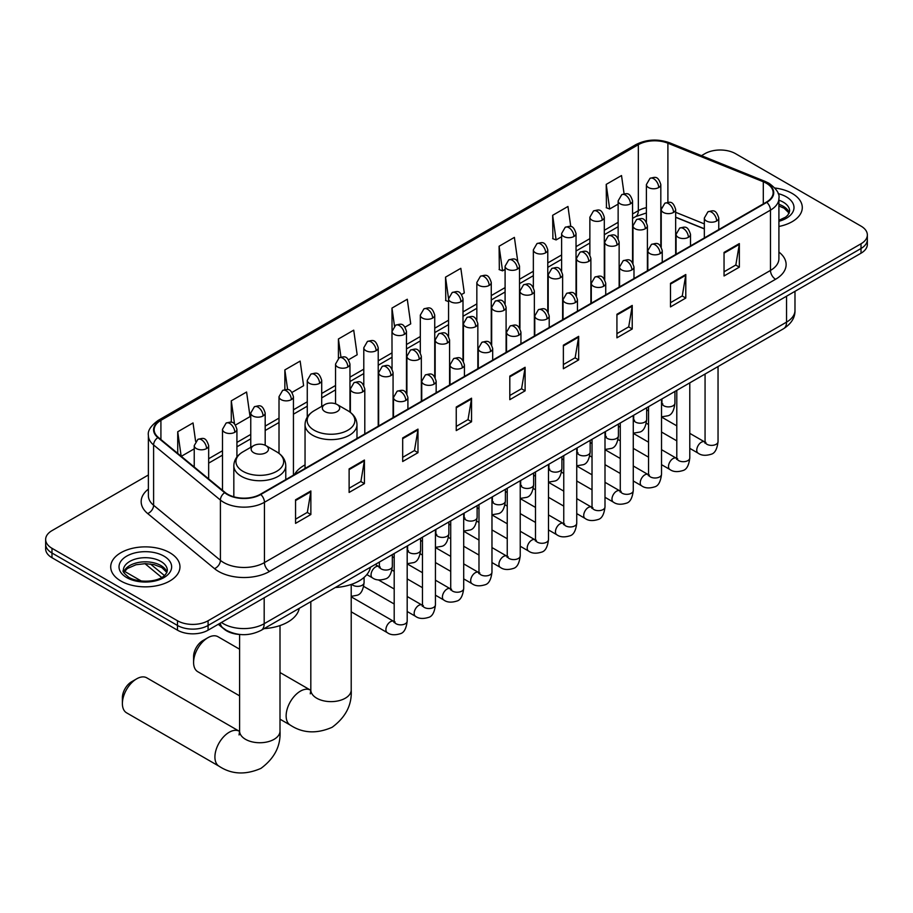<?xml version="1.0" encoding="UTF-8"?>
<svg xmlns="http://www.w3.org/2000/svg" width="913" height="913" viewBox="0 0 913 913"><rect width="100%" height="100%" fill="white"/><g stroke="black" fill="none" stroke-linecap="round" stroke-linejoin="round"><path stroke-width="1.37" d="M305.045 464.9A38.232 22.072 0 0 0 294.5 474.555M704.334 228.912L675.666 217.317M240.496 634.535A21.638 12.497 180 0 1 224.278 629.24L218.275 624.287M148.385 474.988L51.984 530.636A21.638 12.497 0 0 0 45.65 539.469L45.65 548.896A21.638 12.497 0 0 0 51.984 557.729L177.476 630.175A21.638 12.497 0 0 0 208.084 630.175L861.016 253.209A21.638 12.497 0 0 0 867.35 244.376L867.35 239.663A21.638 12.497 0 0 1 861.016 248.496A21.638 12.497 0 0 0 867.35 239.663L867.35 234.949A21.638 12.497 0 0 0 861.016 226.116L735.524 153.669A21.638 12.497 0 0 0 704.916 153.669L701.469 155.667M45.65 539.469A21.638 12.497 0 0 0 51.984 548.302L177.476 620.749A21.638 12.497 0 0 0 208.084 620.749L208.084 625.462L861.016 248.496L208.084 625.462A21.638 12.497 0 0 1 177.476 625.462A21.638 12.497 0 0 0 208.084 625.462L208.084 630.175M51.984 548.302L51.984 553.016L177.476 625.462L51.984 553.016A21.638 12.497 0 0 1 45.65 544.182A21.638 12.497 0 0 0 51.984 553.016L51.984 557.729M792.153 193.43A34.626 19.995 0 0 0 774.852 188.01A34.626 19.995 0 0 1 792.153 193.43A34.626 19.995 0 0 1 802.287 207.559A34.626 19.995 0 0 0 792.153 193.43M169.818 552.719A34.626 19.995 0 0 0 132.088 548.393A34.626 19.995 0 0 0 110.713 566.859A34.626 19.995 0 0 0 120.847 580.999A34.626 19.995 0 0 0 158.588 585.324A34.626 19.995 0 0 0 179.964 566.859A34.626 19.995 0 0 0 169.818 552.719A34.626 19.995 0 0 0 132.088 548.393A34.626 19.995 0 0 0 110.713 566.859A34.626 19.995 0 0 0 120.847 580.999A34.626 19.995 0 0 0 158.588 585.324A34.626 19.995 0 0 0 179.964 566.859A34.626 19.995 0 0 0 169.818 552.719M766.384 183.262A23.087 13.33 180 0 1 773.151 192.689A23.087 13.33 180 0 1 766.384 202.115L260.365 494.264A23.087 13.33 180 0 1 225.134 492.484L158.326 437.395A23.087 13.33 180 0 1 154.149 429.761A23.087 13.33 180 0 1 160.916 420.334L638.335 144.699A23.087 13.33 180 0 1 667.894 143.204L763.302 181.767A23.087 13.33 180 0 1 766.384 183.262M766.794 183.034A23.658 13.661 0 0 0 763.633 181.504L668.225 142.93A23.658 13.661 0 0 0 637.925 144.459L160.505 420.094A23.658 13.661 0 0 0 157.858 437.589L224.655 492.678A23.658 13.661 0 0 0 260.776 494.504L766.794 202.355A23.658 13.661 0 0 0 766.794 183.034M295.561 499.799L295.561 523.366L310.865 514.521L310.865 490.966L295.561 499.799M295.561 519.177L307.35 512.376L310.808 491.753A5.775 3.332 -120 0 0 310.865 490.966M307.247 512.433L310.865 514.521M349.12 468.883L349.12 492.438L364.424 483.605L364.424 460.038L349.12 468.883M349.12 488.261L360.909 481.448L364.367 460.825A5.775 3.332 -120 0 0 364.424 460.038M360.806 481.516L364.424 483.605M402.679 437.955L402.679 461.51L417.983 452.677L417.983 429.121L402.679 437.955M402.679 457.333L414.468 450.531L417.926 429.897A5.775 3.332 -120 0 0 417.983 429.121M414.365 450.588L417.983 452.677M456.249 407.027L456.249 430.594L471.553 421.76L471.553 398.194L456.249 407.027M456.249 426.417L468.027 419.603L471.485 398.981A5.775 3.332 -120 0 0 471.553 398.194M467.924 419.672L471.553 421.76M724.043 252.422L724.043 275.977L739.347 267.144L739.347 243.577L724.043 252.422M724.043 271.8L735.832 264.987L739.29 244.364A5.775 3.332 -120 0 0 739.347 243.577M735.73 265.055L739.347 267.144M670.484 283.338L670.484 306.905L685.789 298.06L685.789 274.505L670.484 283.338M670.484 302.717L682.273 295.915L685.731 275.281A5.775 3.332 -120 0 0 685.789 274.505M682.171 295.972L685.789 298.06M616.926 314.266L616.926 337.821L632.23 328.988L632.23 305.433L616.926 314.266M616.926 333.644L628.715 326.843L632.173 306.209A5.775 3.332 -120 0 0 632.23 305.433M628.612 326.9L632.23 328.988M563.367 345.182L563.367 368.749L578.671 359.916L578.671 336.349L563.367 345.182M563.367 364.561L575.156 357.759L578.602 337.137A5.775 3.332 -120 0 0 578.671 336.349M575.053 357.816L578.671 359.916M509.808 376.11L509.808 399.666L525.112 390.832L525.112 367.277L509.808 376.11M509.808 395.489L521.597 388.687L525.043 368.053A5.775 3.332 -120 0 0 525.112 367.277M521.494 388.744L525.112 390.832M778.915 226.47A34.626 19.995 0 0 0 802.287 207.559A34.626 19.995 0 0 1 778.915 226.47M208.084 620.749L861.016 243.782A21.638 12.497 0 0 0 867.35 234.949M292.023 392.396L303.607 385.708L300.149 361.091L284.856 369.925L284.856 389.611M235.497 425.024L250.048 416.625L246.59 392.008L231.286 400.841L231.286 422.285M195.622 441.39L193.031 422.936L177.727 431.769L177.727 453.396M461.579 294.5L464.295 292.936L460.837 268.319L445.533 277.153L445.784 300.571M517.774 261.46L514.396 237.391L499.091 246.236L499.343 269.655M570.785 226.595L567.954 206.475L552.65 215.308L552.901 238.727M624.081 193.807L621.513 175.547L606.221 184.38L606.46 207.799M348.538 359.768L357.166 354.78L353.719 330.164L338.415 338.997L338.415 358.295M405.064 327.128L410.724 323.864L407.278 299.247L391.974 308.08L392.054 331.59M392.054 368.943L391.974 331.408M391.974 308.08L394.496 326.021M448.568 301.621L445.533 300.48M445.533 277.153L448.568 298.813M499.091 246.236L502.549 270.853L505.094 269.381M502.549 270.853L499.091 269.563M552.65 215.308L556.108 239.925L561.609 236.752M556.108 239.925L552.65 238.635M606.221 184.38L609.667 208.997L618.135 204.113M609.667 208.997L606.221 207.708M338.415 338.997L340.948 357.074M284.856 369.925L287.618 389.611M231.286 400.841L234.538 423.963M181.288 456.329L194.229 448.854M177.727 431.769L181.162 456.226M193.59 662.461L193.59 656.573A12.987 7.498 -60 0 1 202.777 640.664L207.879 637.719A20.2 11.664 120 0 0 193.59 662.461A20.2 11.664 120 0 0 197.779 671.706L239.605 695.854M324.891 411.592A8.662 4.999 0 0 0 337.137 411.592A8.662 4.999 0 0 0 337.137 404.527L347.887 410.736A23.852 13.775 0 0 1 347.887 430.217A23.852 13.775 0 0 1 314.14 430.217A23.852 13.775 0 0 1 314.14 410.736C308.274 414.228 305.239 418.862 305.045 424.636A25.975 14.996 0 0 0 312.645 435.239A25.975 14.996 0 0 0 340.948 438.491A25.975 14.996 0 0 0 356.983 424.636C356.789 418.862 353.765 414.228 347.887 410.736L337.137 404.527A8.662 4.999 0 0 0 324.891 404.527A8.662 4.999 0 0 0 324.891 411.592M335.322 587.515A39.681 22.905 0 0 0 370.461 567.224M239.605 649.211L217.979 636.715A20.2 11.664 120 0 0 207.879 637.719L202.777 640.664M122.388 703.569L122.388 697.68A12.987 7.498 -60 0 1 131.563 681.783L136.665 678.838A20.2 11.664 120 0 0 122.388 703.569A20.2 11.664 120 0 0 126.565 712.813L219.097 766.247A20.2 11.664 -60 0 1 216.004 750.052A20.2 11.664 -60 0 1 229.197 732.26A20.2 11.664 -60 0 1 239.297 731.256L239.605 731.427M253.688 452.711A8.662 4.999 0 0 0 265.923 452.711A8.662 4.999 0 0 0 265.923 445.635L276.673 451.844A23.852 13.775 0 0 1 276.673 471.325A23.852 13.775 0 0 1 242.938 471.325A23.852 13.775 0 0 1 242.938 451.844C237.06 455.336 234.025 459.969 233.831 465.756A25.975 14.996 0 0 0 241.443 476.358A25.975 14.996 0 0 0 269.746 479.599A25.975 14.996 0 0 0 285.769 465.756C285.586 459.969 282.551 455.336 276.673 451.844L265.923 445.635A8.662 4.999 0 0 0 253.688 445.635A8.662 4.999 0 0 0 253.688 452.711M264.108 628.623A39.681 22.905 0 0 0 299.247 608.343M239.297 731.256L146.765 677.834A20.2 11.664 120 0 0 136.665 678.838L131.563 681.783M221.448 622.461A28.851 16.662 0 0 0 223.388 623.705A28.851 16.662 0 0 0 264.188 623.705L786.538 322.129A28.851 16.662 0 0 0 794.983 310.352C795.2 317.507 791.388 323.636 783.548 328.726L261.198 630.301A14.425 8.331 60 0 0 264.188 623.705L264.188 597.787M786.538 296.211L786.538 322.129A14.425 8.331 60 0 1 783.548 328.726M220.273 623.134A14.425 9.655 129.5 0 0 222.795 627.824L218.412 624.218M861.016 253.209L861.016 243.782M177.476 630.175L177.476 620.749M150.405 563.972L164.42 575.532M778.915 252.056A36.075 20.828 180 0 1 775.571 279.275L269.552 571.424A7.213 4.166 60 0 1 264.45 562.591L770.469 270.442A28.851 16.662 0 0 0 778.915 258.664L778.915 198.349A28.851 16.662 180 0 1 770.469 210.127A7.213 4.166 -120 0 0 766.794 202.355M269.552 571.424A36.075 20.828 180 0 1 218.538 571.424A36.075 20.828 180 0 1 214.498 568.639L147.689 513.562A36.075 20.828 180 0 1 148.385 489.117M223.639 562.591A28.851 16.662 0 0 0 264.45 562.591L264.45 502.276A28.851 16.662 180 0 1 220.41 500.05L153.601 444.962A28.851 16.662 180 0 1 148.385 435.41L148.385 495.725A28.851 16.662 0 0 0 153.601 505.277L220.41 560.365A28.851 16.662 0 0 0 223.639 562.591M778.915 198.349C779.885 193.841 776.564 188.808 768.974 183.262L765.185 181.425A7.213 3.378 112 0 0 763.633 181.504M765.185 181.425L669.777 142.85C657.828 138.628 646.484 139.233 635.745 144.688A7.213 4.166 60 0 1 637.925 144.459M160.505 420.094A7.213 4.166 -120 0 0 158.326 420.322C150.839 425.709 147.518 430.742 148.385 435.41M157.858 437.589A7.213 4.827 129.5 0 0 153.601 444.962L153.601 505.277A7.213 4.827 -50.5 0 1 147.689 513.562M669.777 142.85A7.213 3.378 112 0 0 668.225 142.93M224.655 492.678A7.213 4.827 129.5 0 0 220.41 500.05L220.41 560.365A7.213 4.827 -50.5 0 1 214.498 568.639M260.776 494.504A7.213 4.166 60 0 1 264.45 502.276L770.469 210.127L770.469 270.442A7.213 4.166 60 0 0 775.571 279.275M160.916 420.334L160.916 439.53M763.302 181.767L763.302 203.896M667.894 143.204L667.894 202.287M704.334 223.902L675.666 212.307M661.548 207.365A23.087 13.33 0 0 0 660.818 207.251M646.393 207.65A23.087 13.33 0 0 0 638.335 210.663L632.561 213.996M638.335 144.699L638.335 210.663A12.987 7.498 60 0 1 635.642 216.609L632.561 218.39M618.135 222.327L604.303 230.316M589.866 238.647L576.035 246.636M561.609 254.967L547.777 262.944M533.352 271.275L519.52 279.264M505.094 287.595L491.262 295.584M476.837 303.903L463.005 311.892M448.568 320.223L434.736 328.212M420.311 336.543L406.479 344.521M392.054 352.852L378.222 360.84M363.796 369.172L349.964 377.16M335.539 385.491L321.707 393.469M307.27 401.8L293.438 409.789M279.013 418.12L265.181 426.109M250.755 434.428L236.924 442.417M222.498 450.748L208.666 458.737M509.808 376.852L525.043 368.053M563.367 345.936L578.602 337.137M616.926 315.008L632.173 306.209M670.484 284.091L685.731 275.281M724.043 253.163L739.29 244.364M456.249 407.78L471.485 398.981M402.679 438.697L417.926 429.897M349.12 469.624L364.367 460.825M295.561 500.552L310.808 491.753M789.289 212.912A21.992 12.691 0 0 0 783.206 206.247A21.992 12.691 0 0 0 778.915 204.318M778.915 220.318L785.568 217.157L787.851 215.148L789.654 211.097A21.992 12.691 0 0 0 783.206 202.115A21.992 12.691 0 0 0 778.915 200.198M778.915 221.3A26.317 15.19 0 0 0 786.276 196.82A26.317 15.19 0 0 0 778.138 193.624M351.208 584.457L351.208 689.966A20.2 11.664 180 0 1 345.297 698.217A20.2 11.664 180 0 1 316.731 698.217A20.2 11.664 180 0 1 310.819 689.966L310.272 693.834M351.208 689.966C352.087 704.802 345.73 717.23 332.149 727.273C316.674 734.018 302.728 733.299 290.311 725.127A20.2 11.664 -60 0 1 287.218 708.945A20.2 11.664 -60 0 1 300.411 691.141A20.2 11.664 -60 0 1 310.511 690.148L310.808 690.319M280.006 625.565L280.006 731.073A20.2 11.664 180 0 1 274.083 739.325A20.2 11.664 180 0 1 245.517 739.325A20.2 11.664 180 0 1 239.605 731.073L239.058 734.954M166.953 572.211A21.992 12.691 0 0 0 160.882 565.535A21.992 12.691 0 0 0 138.81 562.397A21.992 12.691 0 0 0 123.712 572.211M160.882 561.415A21.992 12.691 0 0 0 136.927 558.665A21.992 12.691 0 0 0 123.346 570.397C122.194 571.07 124.042 573.41 128.893 577.393C140.191 584 165.333 582.152 167.33 570.397A21.992 12.691 0 0 0 160.882 561.415M126.724 577.598A26.317 15.19 0 0 0 163.941 577.598A26.317 15.19 0 0 0 163.941 556.12A26.317 15.19 0 0 0 126.724 556.12A26.317 15.19 0 0 0 126.724 577.598M716.648 220.992A7.213 4.166 0 0 0 718.771 218.047C715.838 208.792 712.996 210.641 707.94 211.805A7.213 4.166 60 0 1 711.547 212.158A7.213 4.166 -120 0 1 716.648 220.992A7.213 4.166 0 0 1 706.445 220.992A7.213 4.166 0 0 1 704.334 218.047L707.94 211.805M689.783 448.351L698.103 453.156A6.494 3.743 -60 0 1 697.11 447.952A6.494 3.743 -60 0 1 701.344 442.223A6.494 3.743 -60 0 1 701.64 442.075A6.494 3.743 -60 0 1 704.596 441.903L689.783 433.355M705.429 442.565L704.847 443.045L705.064 441.641A6.494 3.743 -0 0 0 706.959 444.289A6.494 3.743 -0 0 0 715.849 444.448A6.494 3.743 -0 0 0 718.04 441.641C717.15 449.173 714.822 453.384 711.044 454.275C705.612 455.918 701.298 455.553 698.103 453.156M688.391 237.312A7.213 4.166 0 0 0 690.502 234.367C687.58 225.112 684.727 226.949 679.683 228.113A7.213 4.166 60 0 1 683.289 228.467A7.213 4.166 -120 0 1 688.391 237.312A7.213 4.166 0 0 1 678.188 237.312A7.213 4.166 0 0 1 676.077 234.367L679.683 228.113M661.526 464.66L669.845 469.465A6.494 3.743 -60 0 1 668.852 464.261A6.494 3.743 -60 0 1 673.086 458.543A6.494 3.743 -60 0 1 673.383 458.383A6.494 3.743 -60 0 1 676.339 458.223L661.526 449.675M677.172 458.874L676.59 459.353L676.795 457.949A6.494 3.743 -0 0 0 678.701 460.609A6.494 3.743 -0 0 0 687.58 460.768A6.494 3.743 -0 0 0 689.783 457.949C688.893 465.493 686.565 469.704 682.776 470.583C677.355 472.238 673.041 471.861 669.845 469.465M660.133 253.62A7.213 4.166 0 0 0 662.245 250.676C659.323 241.42 656.47 243.269 651.426 244.433A7.213 4.166 60 0 1 655.032 244.787A7.213 4.166 -120 0 1 660.133 253.62A7.213 4.166 0 0 1 649.93 253.62A7.213 4.166 0 0 1 647.819 250.676L651.426 244.433M633.268 480.98L641.588 485.784A6.494 3.743 -60 0 1 640.584 480.58A6.494 3.743 -60 0 1 644.829 474.863A6.494 3.743 -60 0 1 645.114 474.703A6.494 3.743 -60 0 1 648.082 474.532L633.268 465.984M648.915 475.194L648.333 475.673L648.538 474.269A6.494 3.743 -0 0 0 650.444 476.917A6.494 3.743 -0 0 0 659.323 477.077A6.494 3.743 -0 0 0 661.526 474.269C660.635 481.813 658.296 486.024 654.518 486.903C649.097 488.558 644.783 488.181 641.588 485.784M631.876 269.94A7.213 4.166 0 0 0 633.987 266.995C631.054 257.74 628.212 259.589 623.168 260.741A7.213 4.166 60 0 1 626.775 261.107A7.213 4.166 -120 0 1 631.876 269.94A7.213 4.166 0 0 1 621.673 269.94A7.213 4.166 0 0 1 619.562 266.995L623.168 260.741M604.999 497.3L613.319 502.093A6.494 3.743 -60 0 1 612.326 496.9A6.494 3.743 -60 0 1 616.572 491.171A6.494 3.743 -60 0 1 616.857 491.023A6.494 3.743 -60 0 1 619.813 490.852L604.999 482.304M620.657 491.502L620.075 491.981L620.281 490.589A6.494 3.743 -0 0 0 622.187 493.237A6.494 3.743 -0 0 0 631.066 493.397A6.494 3.743 -0 0 0 633.268 490.589C632.378 498.121 630.038 502.333 626.261 503.223C620.84 504.866 616.526 504.49 613.319 502.093M603.619 286.26A7.213 4.166 0 0 0 605.73 283.304C602.797 274.06 599.955 275.897 594.911 277.061A7.213 4.166 60 0 1 598.517 277.415A7.213 4.166 -120 0 1 603.619 286.26A7.213 4.166 0 0 1 593.416 286.26A7.213 4.166 0 0 1 591.293 283.304L594.911 277.061M576.742 513.608L585.062 518.413A6.494 3.743 -60 0 1 584.069 513.209A6.494 3.743 -60 0 1 588.314 507.491A6.494 3.743 -60 0 1 588.6 507.331A6.494 3.743 -60 0 1 591.556 507.172L576.742 498.612M592.389 507.822L591.807 508.301L592.023 506.898A6.494 3.743 -0 0 0 593.918 509.557A6.494 3.743 -0 0 0 602.808 509.716A6.494 3.743 -0 0 0 604.999 506.898C604.121 514.441 601.781 518.652 598.004 519.531C592.571 521.186 588.257 520.809 585.062 518.413M575.35 302.568A7.213 4.166 0 0 0 577.461 299.624C574.539 290.368 571.698 292.217 566.642 293.381A7.213 4.166 60 0 1 570.248 293.735A7.213 4.166 -120 0 1 575.35 302.568A7.213 4.166 0 0 1 565.147 302.568A7.213 4.166 0 0 1 563.036 299.624L566.642 293.381M548.485 529.928L556.804 534.733A6.494 3.743 -60 0 1 555.812 529.529A6.494 3.743 -60 0 1 560.046 523.811A6.494 3.743 -60 0 1 560.342 523.651A6.494 3.743 -60 0 1 563.298 523.48L548.485 514.932M564.131 524.142L563.549 524.621L563.755 523.217A6.494 3.743 -0 0 0 565.661 525.865A6.494 3.743 -0 0 0 574.551 526.025A6.494 3.743 -0 0 0 576.742 523.217C575.852 530.75 573.524 534.961 569.746 535.851C564.314 537.495 560 537.129 556.804 534.733M547.092 318.888A7.213 4.166 0 0 0 549.204 315.944C546.282 306.688 543.429 308.526 538.385 309.69A7.213 4.166 60 0 1 541.991 310.055A7.213 4.166 -120 0 1 547.092 318.888A7.213 4.166 0 0 1 536.89 318.888A7.213 4.166 0 0 1 534.778 315.944L538.385 309.69M520.227 546.236L528.547 551.041A6.494 3.743 -60 0 1 527.554 545.837A6.494 3.743 -60 0 1 531.788 540.119A6.494 3.743 -60 0 1 532.085 539.96A6.494 3.743 -60 0 1 535.041 539.8L520.227 531.252M535.874 540.45L535.292 540.93L535.497 539.537A6.494 3.743 -0 0 0 537.403 542.185A6.494 3.743 -0 0 0 546.282 542.345A6.494 3.743 -0 0 0 548.485 539.537C547.595 547.07 545.266 551.281 541.477 552.16C536.057 553.814 531.743 553.438 528.547 551.041M518.835 335.197A7.213 4.166 0 0 0 520.946 332.252C518.025 323.008 515.172 324.845 510.127 326.009A7.213 4.166 60 0 1 513.734 326.363A7.213 4.166 -120 0 1 518.835 335.197A7.213 4.166 0 0 1 508.632 335.197A7.213 4.166 0 0 1 506.521 332.252L510.127 326.009M491.97 562.556L500.29 567.361A6.494 3.743 -60 0 1 499.285 562.157A6.494 3.743 -60 0 1 503.531 556.439A6.494 3.743 -60 0 1 503.816 556.279A6.494 3.743 -60 0 1 506.772 556.12L491.97 547.56M507.617 556.77L507.035 557.25L507.24 555.846A6.494 3.743 -0 0 0 509.146 558.494A6.494 3.743 -0 0 0 518.025 558.665A6.494 3.743 -0 0 0 520.227 555.846C519.337 563.389 516.998 567.601 513.22 568.479C507.799 570.134 503.485 569.758 500.29 567.361M490.578 351.516A7.213 4.166 0 0 0 492.689 348.572C489.756 339.316 486.914 341.165 481.87 342.329A7.213 4.166 60 0 1 485.476 342.683A7.213 4.166 -120 0 1 490.578 351.516A7.213 4.166 0 0 1 480.375 351.516A7.213 4.166 0 0 1 478.264 348.572L481.87 342.329M463.701 578.876L472.021 583.681A6.494 3.743 -60 0 1 471.028 578.477A6.494 3.743 -60 0 1 475.274 572.748A6.494 3.743 -60 0 1 475.559 572.599A6.494 3.743 -60 0 1 478.515 572.428L463.701 563.88M479.348 573.09L478.777 573.569L478.983 572.166A6.494 3.743 -0 0 0 480.889 574.813A6.494 3.743 -0 0 0 489.767 574.973A6.494 3.743 -0 0 0 491.97 572.166C491.08 579.698 488.74 583.909 484.963 584.799C479.542 586.443 475.228 586.078 472.021 583.681M462.32 367.836A7.213 4.166 0 0 0 464.432 364.892C461.499 355.636 458.657 357.474 453.613 358.638A7.213 4.166 60 0 1 457.219 358.992A7.213 4.166 -120 0 1 462.32 367.836A7.213 4.166 0 0 1 452.118 367.836A7.213 4.166 0 0 1 449.995 364.892L453.613 358.638M435.444 595.185L443.764 599.989A6.494 3.743 -60 0 1 442.771 594.785A6.494 3.743 -60 0 1 447.016 589.068A6.494 3.743 -60 0 1 447.302 588.908A6.494 3.743 -60 0 1 450.257 588.748L435.444 580.2M451.09 589.399L450.508 589.878L450.725 588.474A6.494 3.743 -0 0 0 452.62 591.133A6.494 3.743 -0 0 0 461.51 591.293A6.494 3.743 -0 0 0 463.701 588.474C462.811 596.018 460.483 600.229 456.705 601.108C451.273 602.763 446.959 602.386 443.764 599.989M434.052 384.145A7.213 4.166 0 0 0 436.163 381.2C433.241 371.945 430.4 373.794 425.344 374.958A7.213 4.166 60 0 1 428.95 375.311A7.213 4.166 -120 0 1 434.052 384.145A7.213 4.166 0 0 1 423.849 384.145A7.213 4.166 0 0 1 421.738 381.2L425.344 374.958M407.187 611.505L415.506 616.309A6.494 3.743 -60 0 1 414.513 611.105A6.494 3.743 -60 0 1 418.747 605.387A6.494 3.743 -60 0 1 419.044 605.228A6.494 3.743 -60 0 1 422 605.057L407.187 596.509M422.833 605.718L422.251 606.198L422.457 604.794A6.494 3.743 -0 0 0 424.362 607.442A6.494 3.743 -0 0 0 433.253 607.601A6.494 3.743 -0 0 0 435.444 604.794C434.554 612.338 432.226 616.549 428.448 617.428C423.016 619.082 418.702 618.706 415.506 616.309M405.794 400.465A7.213 4.166 0 0 0 407.906 397.52C404.984 388.265 402.131 390.113 397.087 391.266A7.213 4.166 60 0 1 400.693 391.631A7.213 4.166 -120 0 1 405.794 400.465A7.213 4.166 0 0 1 395.591 400.465A7.213 4.166 0 0 1 393.48 397.52L397.087 391.266M351.208 611.824L387.249 632.618A6.494 3.743 -60 0 1 386.256 627.425A6.494 3.743 -60 0 1 390.49 621.696A6.494 3.743 -60 0 1 390.775 621.548A6.494 3.743 -60 0 1 393.743 621.376L351.208 596.828M394.576 622.027L393.994 622.506L394.199 621.114A6.494 3.743 -0 0 0 396.105 623.762A6.494 3.743 -0 0 0 404.984 623.921A6.494 3.743 -0 0 0 407.187 621.114C406.296 628.646 403.957 632.857 400.179 633.748C394.758 635.391 390.444 635.014 387.249 632.618M673.543 212.421A7.213 4.166 0 0 0 675.666 209.476C672.733 200.221 669.891 202.07 664.835 203.234A7.213 4.166 60 0 1 668.453 203.588A7.213 4.166 -120 0 1 673.543 212.421A7.213 4.166 0 0 1 663.352 212.421A7.213 4.166 0 0 1 661.229 209.476L664.835 203.234M662.324 404.071L661.742 404.55L661.959 403.147A6.494 3.743 -0 0 0 663.854 405.794A6.494 3.743 -0 0 0 672.744 405.954A6.494 3.743 -0 0 0 674.935 403.147C674.045 410.69 671.717 414.901 667.939 415.78L661.526 416.853M645.286 228.741A7.213 4.166 0 0 0 647.397 225.796C644.475 216.541 641.634 218.378 636.578 219.542A7.213 4.166 60 0 1 640.184 219.907A7.213 4.166 -120 0 1 645.286 228.741A7.213 4.166 0 0 1 635.083 228.741A7.213 4.166 0 0 1 632.971 225.796L636.578 219.542M634.067 420.379L633.485 420.859L633.69 419.466A6.494 3.743 -0 0 0 635.596 422.114A6.494 3.743 -0 0 0 644.487 422.274A6.494 3.743 -0 0 0 646.678 419.466C645.788 426.999 643.46 431.21 639.671 432.1L633.268 433.173M617.028 245.049A7.213 4.166 0 0 0 619.14 242.105C616.218 232.849 613.365 234.698 608.32 235.862A7.213 4.166 60 0 1 611.927 236.216A7.213 4.166 -120 0 1 617.028 245.049A7.213 4.166 0 0 1 606.825 245.049A7.213 4.166 0 0 1 604.714 242.105L608.32 235.862M605.81 436.699L605.228 437.179L605.433 435.775A6.494 3.743 -0 0 0 607.339 438.423A6.494 3.743 -0 0 0 616.218 438.594A6.494 3.743 -0 0 0 618.421 435.775C617.53 443.319 615.191 447.53 611.413 448.409L604.999 449.493M588.771 261.369A7.213 4.166 0 0 0 590.882 258.425C587.961 249.169 585.107 251.018 580.063 252.171A7.213 4.166 60 0 1 583.669 252.536A7.213 4.166 -120 0 1 588.771 261.369A7.213 4.166 0 0 1 578.568 261.369A7.213 4.166 0 0 1 576.457 258.425L580.063 252.171M577.552 453.019L576.97 453.499L577.176 452.095A6.494 3.743 -0 0 0 579.082 454.742A6.494 3.743 -0 0 0 587.961 454.902A6.494 3.743 -0 0 0 590.163 452.095C589.273 459.627 586.933 463.838 583.156 464.728L576.742 465.801M560.514 277.689A7.213 4.166 0 0 0 562.625 274.745C559.692 265.489 556.85 267.326 551.806 268.49A7.213 4.166 60 0 1 555.412 268.844A7.213 4.166 -120 0 1 560.514 277.689A7.213 4.166 0 0 1 550.311 277.689A7.213 4.166 0 0 1 548.199 274.745L551.806 268.49M549.284 469.328L548.713 469.807L548.918 468.403A6.494 3.743 -0 0 0 550.813 471.062A6.494 3.743 -0 0 0 559.703 471.222A6.494 3.743 -0 0 0 561.906 468.403C561.016 475.947 558.676 480.158 554.899 481.037L548.485 482.121M532.245 293.997A7.213 4.166 0 0 0 534.367 291.053C531.434 281.797 528.593 283.646 523.537 284.81A7.213 4.166 60 0 1 527.155 285.164A7.213 4.166 -120 0 1 532.245 293.997A7.213 4.166 0 0 1 522.053 293.997A7.213 4.166 0 0 1 519.931 291.053L523.537 284.81M521.026 485.648L520.444 486.127L520.661 484.723A6.494 3.743 -0 0 0 522.556 487.371A6.494 3.743 -0 0 0 531.446 487.531A6.494 3.743 -0 0 0 533.637 484.723C532.747 492.267 530.419 496.478 526.641 497.357L520.227 498.43M503.987 310.317A7.213 4.166 0 0 0 506.099 307.373C503.177 298.117 500.335 299.955 495.28 301.119A7.213 4.166 60 0 1 498.886 301.484A7.213 4.166 -120 0 1 503.987 310.317A7.213 4.166 0 0 1 493.785 310.317A7.213 4.166 0 0 1 491.673 307.373L495.28 301.119M492.769 501.956L492.187 502.447L492.392 501.043A6.494 3.743 -0 0 0 494.298 503.691A6.494 3.743 -0 0 0 503.189 503.85A6.494 3.743 -0 0 0 505.38 501.043C504.49 508.575 502.161 512.786 498.372 513.677L491.97 514.749M475.73 326.626A7.213 4.166 0 0 0 477.841 323.681C474.92 314.437 472.067 316.275 467.022 317.439A7.213 4.166 60 0 1 470.629 317.792A7.213 4.166 -120 0 1 475.73 326.626A7.213 4.166 0 0 1 465.527 326.626A7.213 4.166 0 0 1 463.416 323.681L467.022 317.439M464.512 518.276L463.93 518.755L464.135 517.351A6.494 3.743 -0 0 0 466.041 520.011A6.494 3.743 -0 0 0 474.92 520.17A6.494 3.743 -0 0 0 477.122 517.351C476.232 524.895 473.893 529.106 470.115 529.985L463.701 531.069M447.473 342.946A7.213 4.166 0 0 0 449.584 340.001C446.651 330.746 443.809 332.594 438.765 333.759A7.213 4.166 60 0 1 442.371 334.112A7.213 4.166 -120 0 1 447.473 342.946A7.213 4.166 0 0 1 437.27 342.946A7.213 4.166 0 0 1 435.159 340.001L438.765 333.759M436.254 534.596L435.672 535.075L435.878 533.671A6.494 3.743 -0 0 0 437.784 536.319A6.494 3.743 -0 0 0 446.662 536.479A6.494 3.743 -0 0 0 448.865 533.671C447.975 541.215 445.635 545.426 441.858 546.305L435.444 547.378M419.215 359.266A7.213 4.166 0 0 0 421.327 356.321C418.394 347.066 415.552 348.903 410.508 350.067A7.213 4.166 60 0 1 414.114 350.432A7.213 4.166 -120 0 1 419.215 359.266A7.213 4.166 0 0 1 409.013 359.266A7.213 4.166 0 0 1 406.901 356.321L410.508 350.067M407.985 550.904L407.415 551.384L407.62 549.991A6.494 3.743 -0 0 0 409.515 552.639A6.494 3.743 -0 0 0 418.405 552.799A6.494 3.743 -0 0 0 420.608 549.991C419.718 557.523 417.378 561.735 413.6 562.625L407.187 563.698M390.947 375.574A7.213 4.166 0 0 0 393.069 372.63C390.136 363.374 387.295 365.223 382.239 366.387A7.213 4.166 60 0 1 385.845 366.741A7.213 4.166 -120 0 1 390.947 375.574A7.213 4.166 0 0 1 380.755 375.574A7.213 4.166 0 0 1 378.633 372.63L382.239 366.387M379.728 567.224L379.146 567.703L379.363 566.3A6.494 3.743 -0 0 0 381.257 568.947A6.494 3.743 -0 0 0 390.148 569.119A6.494 3.743 -0 0 0 392.339 566.3C391.449 573.843 389.121 578.055 385.343 578.933C379.911 580.588 375.597 580.212 372.401 577.815A6.494 3.743 -60 0 1 371.055 574.848A6.494 3.743 -60 0 1 375.939 566.733A6.494 3.743 -60 0 1 378.895 566.574L375.243 564.462M362.689 391.894A7.213 4.166 0 0 0 364.801 388.949C361.879 379.694 359.037 381.543 353.982 382.695A7.213 4.166 60 0 1 357.588 383.061A7.213 4.166 -120 0 1 362.689 391.894A7.213 4.166 0 0 1 352.486 391.894A7.213 4.166 0 0 1 350.375 388.949L353.982 382.695M351.756 584.263A6.494 3.743 -0 0 0 353 585.267A6.494 3.743 -0 0 0 361.89 585.427A6.494 3.743 -0 0 0 364.082 582.62C363.191 590.152 360.863 594.363 357.074 595.253L351.208 596.372M658.707 187.542A7.213 4.166 0 0 0 660.818 184.586C657.885 175.342 655.043 177.179 649.999 178.343A7.213 4.166 60 0 1 653.605 178.697A7.213 4.166 -120 0 1 658.707 187.542A7.213 4.166 0 0 1 648.504 187.542A7.213 4.166 0 0 1 646.393 184.586L649.999 178.343M630.449 203.85A7.213 4.166 0 0 0 632.561 200.906C629.628 191.65 626.786 193.499 621.742 194.663A7.213 4.166 60 0 1 625.348 195.017A7.213 4.166 -120 0 1 630.449 203.85A7.213 4.166 0 0 1 620.247 203.85A7.213 4.166 0 0 1 618.135 200.906L621.742 194.663M602.181 220.17A7.213 4.166 0 0 0 604.303 217.226C601.37 207.97 598.529 209.807 593.473 210.971A7.213 4.166 60 0 1 597.079 211.337A7.213 4.166 -120 0 1 602.181 220.17A7.213 4.166 0 0 1 591.978 220.17A7.213 4.166 0 0 1 589.866 217.226L593.473 210.971M573.923 236.478A7.213 4.166 0 0 0 576.035 233.534C573.113 224.29 570.26 226.127 565.215 227.291A7.213 4.166 60 0 1 568.822 227.645A7.213 4.166 -120 0 1 573.923 236.478A7.213 4.166 0 0 1 563.72 236.478A7.213 4.166 0 0 1 561.609 233.534L565.215 227.291M545.666 252.798A7.213 4.166 0 0 0 547.777 249.854C544.856 240.598 542.002 242.447 536.958 243.611A7.213 4.166 60 0 1 540.564 243.965A7.213 4.166 -120 0 1 545.666 252.798A7.213 4.166 0 0 1 535.463 252.798A7.213 4.166 0 0 1 533.352 249.854L536.958 243.611M517.409 269.118A7.213 4.166 0 0 0 519.52 266.174C516.587 256.918 513.745 258.756 508.701 259.92A7.213 4.166 60 0 1 512.307 260.273A7.213 4.166 -120 0 1 517.409 269.118A7.213 4.166 0 0 1 507.206 269.118A7.213 4.166 0 0 1 505.094 266.174L508.701 259.92M489.151 285.427A7.213 4.166 0 0 0 491.262 282.482C488.329 273.227 485.488 275.075 480.443 276.24A7.213 4.166 60 0 1 484.05 276.593A7.213 4.166 -120 0 1 489.151 285.427A7.213 4.166 0 0 1 478.948 285.427A7.213 4.166 0 0 1 476.837 282.482L480.443 276.24M460.882 301.747A7.213 4.166 0 0 0 463.005 298.802C460.072 289.547 457.23 291.395 452.175 292.548A7.213 4.166 60 0 1 455.781 292.913A7.213 4.166 -120 0 1 460.882 301.747A7.213 4.166 0 0 1 450.68 301.747A7.213 4.166 0 0 1 448.568 298.802L452.175 292.548M432.625 318.066A7.213 4.166 0 0 0 434.736 315.111C431.815 305.866 428.962 307.704 423.917 308.868A7.213 4.166 60 0 1 427.524 309.222A7.213 4.166 -120 0 1 432.625 318.066A7.213 4.166 0 0 1 422.422 318.066A7.213 4.166 0 0 1 420.311 315.111L423.917 308.868M404.368 334.375A7.213 4.166 0 0 0 406.479 331.43C403.557 322.175 400.704 324.024 395.66 325.188A7.213 4.166 60 0 1 399.266 325.542A7.213 4.166 -120 0 1 404.368 334.375A7.213 4.166 0 0 1 394.165 334.375A7.213 4.166 0 0 1 392.054 331.43L395.66 325.188M376.11 350.695A7.213 4.166 0 0 0 378.222 347.75C375.289 338.495 372.447 340.332 367.403 341.496A7.213 4.166 60 0 1 371.009 341.861A7.213 4.166 -120 0 1 376.11 350.695A7.213 4.166 0 0 1 365.908 350.695A7.213 4.166 0 0 1 363.796 347.75L367.403 341.496M347.853 367.003A7.213 4.166 0 0 0 349.964 364.059C347.031 354.815 344.19 356.652 339.145 357.816A7.213 4.166 60 0 1 342.752 358.17A7.213 4.166 -120 0 1 347.853 367.003A7.213 4.166 0 0 1 337.65 367.003A7.213 4.166 0 0 1 335.539 364.059L339.145 357.816M319.584 383.323A7.213 4.166 0 0 0 321.707 380.379C318.774 371.123 315.932 372.972 310.877 374.136A7.213 4.166 60 0 1 314.483 374.49A7.213 4.166 -120 0 1 319.584 383.323A7.213 4.166 0 0 1 309.381 383.323A7.213 4.166 0 0 1 307.27 380.379L310.877 374.136M291.327 399.643A7.213 4.166 0 0 0 293.438 396.699C290.517 387.443 287.663 389.28 282.619 390.444A7.213 4.166 60 0 1 286.226 390.798A7.213 4.166 -120 0 1 291.327 399.643A7.213 4.166 0 0 1 281.124 399.643A7.213 4.166 0 0 1 279.013 396.699L282.619 390.444M263.07 415.951A7.213 4.166 0 0 0 265.181 413.007C262.259 403.751 259.406 405.6 254.362 406.764A7.213 4.166 60 0 1 257.968 407.118A7.213 4.166 -120 0 1 263.07 415.951A7.213 4.166 0 0 1 252.867 415.951A7.213 4.166 0 0 1 250.755 413.007L254.362 406.764M234.812 432.271A7.213 4.166 0 0 0 236.924 429.327C233.99 420.071 231.149 421.909 226.104 423.073A7.213 4.166 60 0 1 229.711 423.438A7.213 4.166 -120 0 1 234.812 432.271A7.213 4.166 0 0 1 224.609 432.271A7.213 4.166 0 0 1 222.498 429.327L226.104 423.073M206.555 448.58A7.213 4.166 0 0 0 208.666 445.635C205.733 436.391 202.891 438.229 197.847 439.393A7.213 4.166 60 0 1 201.453 439.746A7.213 4.166 -120 0 1 206.555 448.58A7.213 4.166 0 0 1 196.352 448.58A7.213 4.166 0 0 1 194.229 445.635L197.847 439.393M261.198 630.301C249.591 636.133 237.985 636.133 226.367 630.301L222.795 627.824M794.983 310.352L794.983 291.327M161.681 577.45L144.962 563.652M635.745 144.688L158.326 420.322M646.393 212.957L635.642 216.609M618.135 226.721L604.303 234.709M589.866 243.041L576.035 251.018M561.609 259.349L547.777 267.338M533.352 275.669L519.52 283.658M505.094 291.989L491.262 299.966M476.837 308.297L463.005 316.286M448.568 324.617L434.736 332.606M420.311 340.926L406.479 348.914M392.054 357.245L378.222 365.234M363.796 373.565L349.964 381.543M335.539 389.874L321.707 397.863M307.27 406.194L293.438 414.182M279.013 422.514L265.181 430.491M250.755 438.822L236.924 446.811M222.498 455.142L208.666 463.131M704.334 228.764L675.666 217.168M789.174 213.163L784.107 208.221L778.915 205.996M290.311 725.127L280.006 719.182M356.983 438.48L356.983 424.636M305.045 468.472L305.045 424.636M324.891 404.527L314.14 410.736M310.511 690.148L280.006 672.527M310.819 601.656L310.819 689.966M280.006 731.073C280.873 745.91 274.516 758.349 260.935 768.381C245.46 775.126 231.514 774.418 219.097 766.247M285.769 479.587L285.769 465.756M233.831 496.798L233.831 465.756M253.688 445.635L242.938 451.844M239.605 634.489L239.605 731.073M166.851 572.451L161.784 567.521L154.046 564.611L145.315 563.652L136.014 564.748L127.329 568.525L123.826 572.451M705.909 442.428L704.596 441.903M718.04 366.547L718.04 441.641M718.771 229.608L718.771 218.047M676.795 440.853L661.526 432.032M648.538 424.534L646.29 423.244M705.064 374.045L705.064 441.641M704.334 237.939L704.334 218.047M676.795 425.857L661.526 417.036M677.651 458.737L676.339 458.223M689.783 382.867L689.783 457.949M690.502 245.928L690.502 234.367M648.538 457.162L633.268 448.351M620.281 440.853L618.033 439.552M676.795 390.365L676.795 457.949M676.077 254.259L676.077 234.367M648.538 442.177L633.268 433.355M649.394 475.057L648.082 474.532M661.526 399.186L661.526 474.269M662.245 262.236L662.245 250.676M620.281 473.482L604.999 464.66M592.023 457.162L589.775 455.872M648.538 406.673L648.538 474.269M647.819 270.568L647.819 250.676M620.281 458.486L604.999 449.675M621.137 491.377L619.813 490.852M633.268 415.495L633.268 490.589M633.987 278.556L633.987 266.995M592.023 489.802L576.742 480.98M563.755 473.482L561.518 472.181M620.281 422.993L620.281 490.589M619.562 286.887L619.562 266.995M592.023 474.806L576.742 465.984M592.879 507.685L591.556 507.172M604.999 431.815L604.999 506.898M605.73 294.876L605.73 283.304M563.755 506.11L548.485 497.3M535.497 489.802L533.249 488.501M592.023 439.313L592.023 506.898M591.293 303.196L591.293 283.304M563.755 491.126L548.485 482.304M564.611 524.005L563.298 523.48M576.742 448.123L576.742 523.217M577.461 311.185L577.461 299.624M535.497 522.43L520.227 513.608M507.24 506.11L504.992 504.821M563.755 455.621L563.755 523.217M563.036 319.516L563.036 299.624M535.497 507.434L520.227 498.612M536.353 540.325L535.041 539.8M548.485 464.443L548.485 539.537M549.204 327.505L549.204 315.944M507.24 538.75L491.97 529.928M478.983 522.43L476.734 521.129M535.497 471.941L535.497 539.537M534.778 335.836L534.778 315.944M507.24 523.754L491.97 514.932M508.096 556.633L506.772 556.12M520.227 480.763L520.227 555.846M520.946 343.813L520.946 332.252M478.983 555.058L463.701 546.236M450.725 538.75L448.477 537.449M507.24 488.261L507.24 555.846M506.521 352.144L506.521 332.252M478.983 540.062L463.701 531.252M479.839 572.953L478.515 572.428M491.97 497.071L491.97 572.166M492.689 360.133L492.689 348.572M450.725 571.378L435.444 562.556M422.457 555.058L420.22 553.769M478.983 504.569L478.983 572.166M478.264 368.464L478.264 348.572M450.725 556.382L435.444 547.56M451.581 589.262L450.257 588.748M463.701 513.391L463.701 588.474M464.432 376.453L464.432 364.892M422.457 587.687L407.187 578.876M394.199 571.378L391.951 570.077M379.363 562.807L378.735 562.442M450.725 520.889L450.725 588.474M449.995 384.784L449.995 364.892M422.457 572.702L407.187 563.88M423.312 605.581L422 605.057M435.444 529.711L435.444 604.794M436.163 392.761L436.163 381.2M394.199 604.007L363.694 586.397M422.457 537.198L422.457 604.794M421.738 401.092L421.738 381.2M394.199 589.011L378.53 579.972M395.055 621.901L393.743 621.376M407.187 546.02L407.187 621.114M407.906 409.081L407.906 397.52M394.199 553.518L394.199 621.114M393.48 417.412L393.48 397.52M662.815 403.934L661.491 403.409M674.935 391.437L674.935 403.147M675.666 254.499L675.666 209.476M661.959 398.935L661.959 403.147M648.538 410.93L646.678 409.857M661.229 246.989L661.229 209.476M634.546 420.254L633.234 419.729M646.678 407.746L646.678 419.466M647.397 270.807L647.397 225.796M633.69 415.244L633.69 419.466M620.281 427.25L618.421 426.177M632.971 263.309L632.971 225.796M606.289 436.562L604.977 436.049M618.421 424.066L618.421 435.775M619.14 287.127L619.14 242.105M605.433 431.564L605.433 435.775M592.023 443.558L590.163 442.485M604.714 279.629L604.714 242.105M578.032 452.882L576.708 452.357M590.163 440.386L590.163 452.095M590.882 303.436L590.882 258.425M577.176 447.884L577.176 452.095M563.755 459.878L561.906 458.805M576.457 295.938L576.457 258.425M549.774 469.202L548.451 468.677M561.906 456.694L561.906 468.403M562.625 319.755L562.625 274.745M548.918 464.192L548.918 468.403M535.497 476.187L533.637 475.114M548.199 312.257L548.199 274.745M521.517 485.511L520.193 484.997M533.637 473.014L533.637 484.723M534.367 336.075L534.367 291.053M520.661 480.512L520.661 484.723M507.24 492.506L505.38 491.434M519.931 328.566L519.931 291.053M493.248 501.83L491.936 501.305M505.38 489.334L505.38 501.043M506.099 352.384L506.099 307.373M492.392 496.82L492.392 501.043M478.983 508.826L477.122 507.754M491.673 344.886L491.673 307.373M464.991 518.139L463.678 517.625M477.122 505.642L477.122 517.351M477.841 368.704L477.841 323.681M464.135 513.14L464.135 517.351M450.725 525.135L448.865 524.062M463.416 361.206L463.416 323.681M436.734 534.459L435.41 533.934M448.865 521.962L448.865 533.671M449.584 385.024L449.584 340.001M435.878 529.46L435.878 533.671M422.457 541.455L420.608 540.382M435.159 377.514L435.159 340.001M408.476 550.779L407.152 550.254M420.608 538.271L420.608 549.991M421.327 401.332L421.327 356.321M407.62 545.769L407.62 549.991M394.199 557.775L392.339 556.702M406.901 393.834L406.901 356.321M380.219 567.087L378.895 566.574M392.339 554.59L392.339 566.3M393.069 417.652L393.069 372.63M379.363 562.088L379.363 566.3M372.401 577.815L366.832 574.597M378.633 425.983L378.633 372.63M364.082 577.393L364.082 582.62M364.801 433.96L364.801 388.949M350.375 412.391L350.375 388.949M660.818 246.373L660.818 184.586M646.393 222.11L646.393 184.586M632.561 262.682L632.561 200.906M618.135 238.419L618.135 200.906M604.303 279.001L604.303 217.226M589.866 254.738L589.866 217.226M576.035 295.321L576.035 233.534M561.609 271.058L561.609 233.534M547.777 311.63L547.777 249.854M533.352 287.367L533.352 249.854M519.52 327.95L519.52 266.174M505.094 303.687L505.094 266.174M491.262 344.258L491.262 282.482M476.837 320.007L476.837 282.482M463.005 360.578L463.005 298.802M448.568 336.315L448.568 298.802M434.736 376.898L434.736 315.111M420.311 352.635L420.311 315.111M406.479 393.206L406.479 331.43M378.222 425.492L378.222 347.75M363.796 385.263L363.796 347.75M349.964 412.083L349.964 364.059M335.539 403.797L335.539 364.059M321.707 406.365L321.707 380.379M307.27 417.104L307.27 380.379M293.438 474.44L293.438 396.699M279.013 453.384L279.013 396.699M265.181 445.259L265.181 413.007M250.755 447.336L250.755 413.007M236.924 456.991L236.924 429.327M222.498 490.304L222.498 429.327M208.666 478.903L208.666 445.635M124.476 571.31L141.367 581.067M194.229 467.011L194.229 445.635"/></g></svg>
